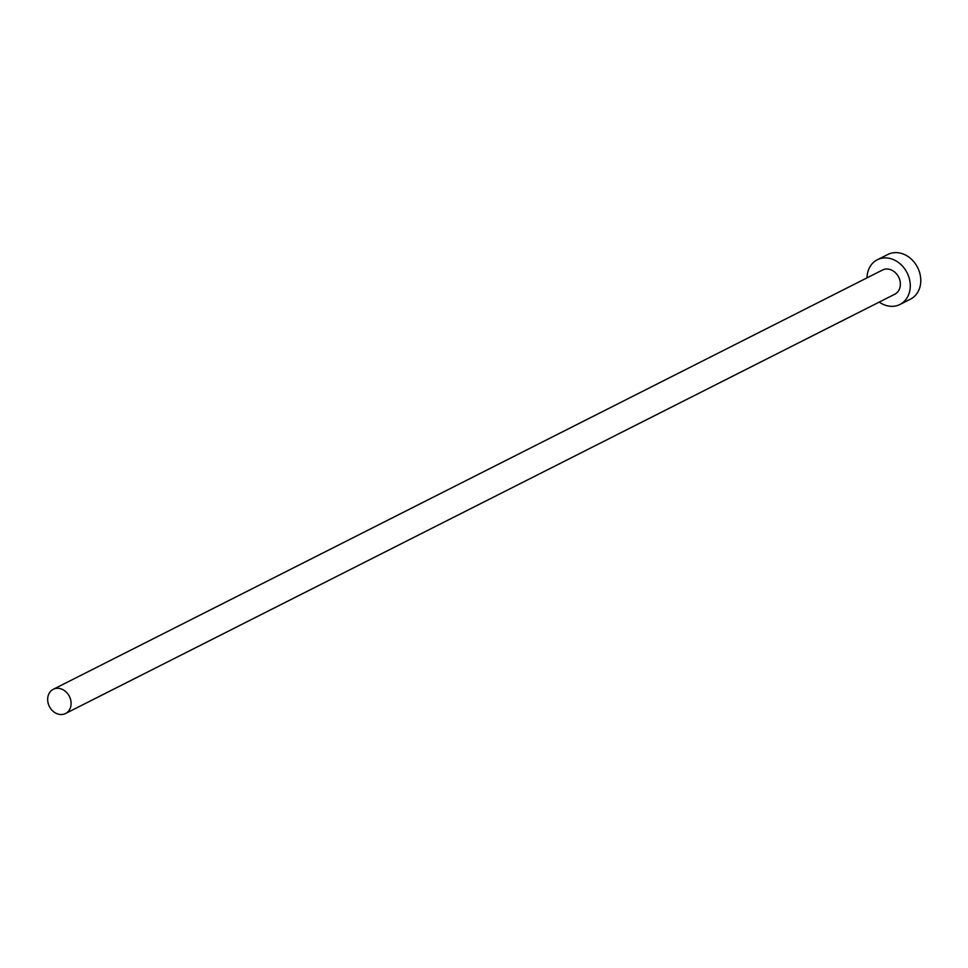 <?xml version="1.0" encoding="UTF-8"?>
<svg xmlns="http://www.w3.org/2000/svg" width="968" height="968" viewBox="0 0 968 968"><rect width="100%" height="100%" fill="white"/><g stroke="black" fill="none" stroke-linecap="round" stroke-linejoin="round"><path stroke-width="1.45" d="M70.374 698.763A13.564 11.205 -116.8 0 0 53.264 689.313A13.564 11.205 -116.8 0 0 48.4 704.075A13.564 11.205 -116.8 0 0 65.509 713.525A13.564 11.205 -116.8 0 0 70.374 698.763M65.509 713.525L894.759 294.236A13.564 11.205 -116.8 0 0 899.623 279.474A13.564 11.205 -116.8 0 0 882.514 270.024L53.264 689.313M879.234 302.089A25.047 20.691 -116.8 0 0 899.938 304.484A25.047 20.691 -116.8 0 0 908.916 277.235A25.047 20.691 -116.8 0 0 877.335 259.775A25.047 20.691 -116.8 0 0 866.989 277.864M899.938 304.484L910.44 299.173A25.047 20.691 -116.8 0 0 919.418 271.923A25.047 20.691 -116.8 0 0 887.837 254.475L877.335 259.775"/></g></svg>
